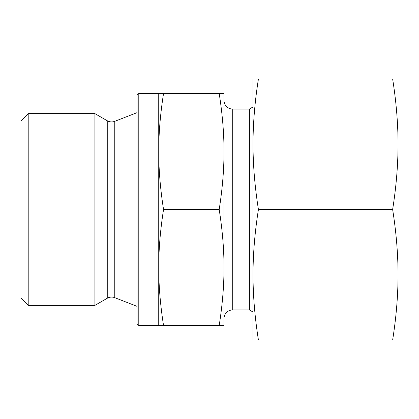 <?xml version="1.0" encoding="UTF-8"?>
<svg xmlns="http://www.w3.org/2000/svg" width="419" height="419" viewBox="0 0 419 419"><rect width="100%" height="100%" fill="white"/><g stroke="black" fill="none" stroke-linecap="round" stroke-linejoin="round"><path stroke-width="0.63" d="M107.259 298.249A8.705 8.705 0 0 1 114.764 297.673L114.764 121.327A8.705 8.705 0 0 1 107.259 120.751L94.914 113.628L94.914 305.372L107.259 298.249L107.259 120.751M28.204 113.628L20.95 120.876L20.95 298.124L28.204 305.372L28.204 113.628L94.914 113.628M138.794 93.468L136.982 95.281L136.982 323.719L138.794 325.532L138.794 93.468L158.738 93.468L158.738 151.484C158.717 133.378 160.32 114.036 163.546 93.468L158.738 93.468M224.003 274.77L224.003 318.639A8.705 8.705 0 0 1 232.707 309.94L232.707 109.06A8.705 8.705 0 0 1 224.003 100.361L224.003 144.23M232.707 309.94L249.384 309.94L249.384 109.06L253.013 106.965M219.195 325.532L224.003 325.532L224.003 151.484C224.024 169.59 222.421 188.932 219.195 209.5C222.421 230.068 224.024 249.41 224.003 267.516C224.024 285.622 222.421 304.964 219.195 325.532L163.546 325.532C160.32 304.964 158.717 285.622 158.738 267.516C158.717 249.41 160.32 230.068 163.546 209.5C160.32 188.932 158.717 169.59 158.738 151.484L158.738 325.532L163.546 325.532M219.195 209.5L163.546 209.5M219.195 93.468C222.421 114.036 224.024 133.378 224.003 151.484L224.003 93.468L163.546 93.468M392.64 340.034L398.05 340.034L398.05 144.23C398.04 164.997 396.233 186.754 392.64 209.5C396.233 232.246 398.04 254.003 398.05 274.77C398.04 295.531 396.233 317.288 392.64 340.034L258.423 340.034C254.825 317.288 253.024 295.531 253.013 274.77C253.024 254.003 254.825 232.246 258.423 209.5C254.825 186.754 253.024 164.997 253.013 144.23C253.024 123.469 254.825 101.712 258.423 78.966L253.013 78.966L253.013 340.034L258.423 340.034M392.64 209.5L258.423 209.5M392.64 78.966C396.233 101.712 398.04 123.469 398.05 144.23L398.05 78.966L258.423 78.966M114.764 121.327L136.982 112.685M232.707 109.06L249.384 109.06M138.794 325.532L158.738 325.532M249.384 309.94L253.013 312.035M114.764 297.673L136.982 306.315M28.204 305.372L94.914 305.372"/></g></svg>
